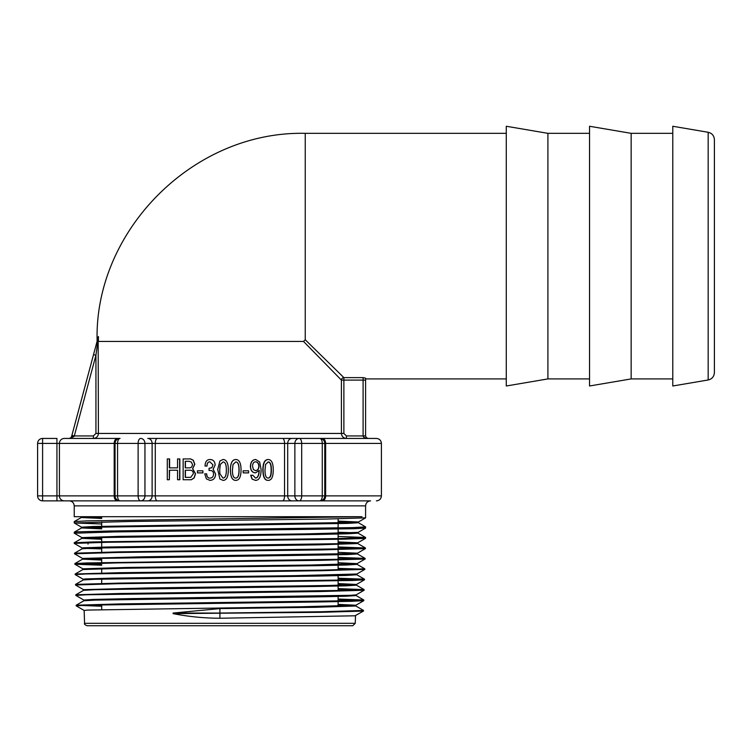 <?xml version="1.0" encoding="UTF-8"?>
<svg xmlns="http://www.w3.org/2000/svg" width="752" height="752" viewBox="0 0 752 752"><rect width="100%" height="100%" fill="white"/><g stroke="black" fill="none" stroke-linecap="round" stroke-linejoin="round"><path stroke-width="1.13" d="M370.586 500.87L69.231 500.87C72.267 501.17 73.931 502.834 74.232 505.861L365.594 505.861C365.886 502.834 367.559 501.17 370.586 500.87L319.769 500.87A4.991 4.991 0 0 0 324.761 495.878L324.761 443.426A4.991 4.991 0 0 0 319.769 438.435L157.281 438.435L346.409 438.435L346.409 435.934L343.88 433.443L343.88 380.098L341.408 380.098L341.408 433.443C341.728 436.48 343.391 438.143 346.409 438.435M97.234 345.6L97.788 341.455A2.5 0.686 15 0 1 97.224 340.806L96.115 344.961L97.234 345.6L95.936 355.254L93.53 354.606L71.91 435.295L74.316 435.934L95.936 355.254L95.936 433.443L93.417 435.934L93.417 438.435C96.435 438.143 98.098 436.48 98.409 433.443C98.098 436.48 96.435 438.143 93.417 438.435L120.057 438.435A4.991 4.991 0 0 0 115.056 443.426L115.056 495.878L56.936 495.878L56.936 500.87L42.591 500.87L319.769 500.87A4.991 2.5 90 0 0 322.27 495.878L294.869 495.878A4.991 4.324 90 0 0 299.202 500.87A4.991 2.5 -90 0 0 301.693 495.878L301.693 443.426A4.991 2.5 -90 0 0 299.202 438.435A4.991 4.324 90 0 0 294.869 443.426L381.414 443.426C381.114 440.399 379.45 438.736 376.414 438.435L319.769 438.435A4.991 2.5 90 0 1 322.27 443.426L322.27 495.878L325.625 495.878A4.991 3.271 90 0 1 322.354 500.87M365.585 517.846L326.321 519.068L130.03 521.484L74.222 522.96L74.251 521.578L87.072 520.892L361.994 516.69L74.232 516.69L74.232 505.861M74.232 533.177L74.269 532.162L77.663 531.833L110.093 530.997L352.462 527.622L365.604 526.908L358.366 522.706M365.594 526.908L365.566 528.101L353.919 528.722L114.313 531.937L74.288 533.224M74.222 522.96L101.699 523.975M365.594 505.861L365.594 517.846M365.594 537.501L365.387 538.376L344.172 539.184L107.733 542.267L74.232 543.395L74.241 542.756L92.891 541.929L337.347 538.564L365.585 537.501L338.118 536.449M88.022 544.11L88.022 543.536M74.232 543.395L82.25 548.039M95.936 433.443L98.409 433.443L98.155 337.319C96.782 342.451 96.782 342.451 98.155 337.319C96.782 342.451 96.782 342.451 98.155 337.319L98.277 336.868M96.115 344.961L71.562 436.583A2.5 0.63 15 0 1 73.978 436.583L74.316 435.934L93.417 435.934M71.562 436.583L70.754 437.852L69.146 438.435L73.978 436.583L69.419 438.416M365.594 380.098L365.594 435.934L365.594 378.171L363.094 377.626L363.094 380.098L365.594 380.098M366.271 437.655L366.91 438.143M368.095 438.435L366.233 437.608L365.594 435.934L363.094 435.934C363.395 437.448 365.068 438.284 368.095 438.435L366.233 437.598M363.094 377.626L343.88 377.626L343.88 380.098L363.094 380.098L363.094 435.934L346.409 435.934M343.88 377.626A2.5 2.444 -45 0 0 341.408 380.098L303.535 341.455L305.237 339.754L343.88 377.626M97.121 341.192C94.038 231.907 192.305 130.848 305.237 133.339L506.284 133.339M282.536 500.87A4.991 2.002 -90 0 0 284.538 495.878L284.538 443.426L294.869 443.426L294.869 495.878L155.288 495.878L155.288 443.426A4.991 2.002 90 0 1 157.281 438.435L147.796 438.435A4.991 4.324 -90 0 1 152.12 443.426L284.538 443.426A4.991 2.002 -90 0 0 282.536 438.435M56.936 438.435L42.591 438.435L56.936 438.435L56.936 443.426L114.191 443.426A4.991 3.271 -90 0 1 117.462 438.435L64.39 438.435A4.991 4.963 90 0 0 59.417 443.426L59.417 495.878A4.991 4.963 90 0 0 64.39 500.87M37.6 495.878A4.991 4.991 0 0 0 42.591 500.87L42.591 495.878L37.6 495.878L37.6 443.426L42.591 443.426L42.591 438.435A4.991 4.991 0 0 0 37.6 443.426L37.6 495.878M115.056 495.878A4.991 4.991 0 0 0 120.057 500.87A4.991 2.5 -90 0 1 117.556 495.878L115.056 495.878M117.462 500.87A4.991 3.271 -90 0 1 114.191 495.878L114.191 443.426L117.556 443.426A4.991 2.5 -90 0 1 120.057 438.435M138.124 495.878A4.991 2.5 90 0 0 140.624 500.87A4.991 4.324 -90 0 0 144.948 495.878L117.556 495.878L117.556 443.426L144.948 443.426A4.991 4.324 -90 0 0 140.624 438.435A4.991 2.5 90 0 0 138.124 443.426L138.124 495.878M243.206 472.886L243.084 470.808L248.602 470.808L248.602 472.886L243.206 472.886L243.206 470.808M235.752 480.368L235.677 480.368C232.161 480.368 230.403 476.712 230.403 469.408C230.516 463.006 232.274 459.698 235.677 459.51L235.752 459.51C239.221 459.604 240.978 463.006 241.044 469.699C241.044 476.815 239.277 480.368 235.752 480.368C232.227 480.368 230.46 476.712 230.45 469.408C230.573 463.006 232.34 459.698 235.752 459.51M223.006 480.368L219.913 478.986L217.704 469.408L219.913 460.967L223.006 459.51C226.502 459.604 228.27 463.006 228.335 469.699C228.335 476.815 226.568 480.368 223.024 480.368L219.913 478.986M202.871 470.808L202.955 472.886L197.438 472.886L197.438 470.808L202.871 470.808L202.871 472.886M177.895 458.927L179.841 458.927L179.841 479.738L177.547 479.738L177.547 470.235L169.341 470.235L169.341 479.738L167.301 479.738L167.301 458.927L169.341 458.927L169.341 467.866L177.547 467.866L177.547 458.927L179.634 458.927L179.634 479.738M169.604 470.235L169.341 479.738M167.64 458.927L169.604 458.927L169.604 467.866L177.547 467.866M183.328 458.927L190.651 458.927L193.273 460.205L194.815 464.266L192.7 468.675L195.52 473.741L194.166 477.962L191.403 479.738L183.328 479.738M210.09 459.51C213.248 459.622 214.931 461.455 215.128 465.009L213.136 469.267L215.617 474.098C215.392 478.046 213.53 480.143 210.024 480.387L206.405 478.902L204.713 473.854L206.64 473.854C206.753 476.533 207.74 477.962 209.601 478.131C212.205 478.131 213.512 476.768 213.512 474.051C213.512 471.664 212.337 470.461 210.005 470.461L209.047 470.461L209.047 468.289L211.895 467.772L212.966 464.868L209.874 461.813C207.984 461.813 207.016 463.232 206.96 466.061L205.061 466.061C205.164 461.747 206.828 459.557 210.034 459.51L210.222 459.5M206.64 473.854L206.706 473.854C206.819 476.533 207.806 477.962 209.648 478.131M209.93 461.813C208.05 461.813 207.082 463.232 207.026 466.061L206.96 466.061M255.426 480.368L252.211 479.08L250.848 475.255L252.832 475.255L255.577 478.075C257.814 477.924 259.045 475.358 259.271 470.404L255.586 472.848C252.409 472.641 250.726 470.461 250.557 466.296C250.811 462.048 252.54 459.792 255.765 459.51L259.656 461.954L261.094 469.408C261.094 476.712 259.214 480.368 255.426 480.368L252.042 479.08L250.689 475.255L252.005 475.255M255.389 478.075C257.616 477.924 258.848 475.358 259.073 470.404M255.586 472.848L255.407 472.848C252.24 472.641 250.566 470.461 250.397 466.296C250.651 462.048 252.381 459.792 255.577 459.51L255.765 459.51M268.191 480.368L267.947 480.368C264.572 480.368 262.88 476.712 262.871 469.408C262.993 463.006 264.685 459.698 267.947 459.51L268.191 459.51C271.51 459.604 273.192 463.006 273.249 469.699C273.258 476.815 271.575 480.368 268.191 480.368C264.798 480.368 263.097 476.712 263.087 469.408C263.209 463.006 264.911 459.698 268.191 459.51M355.499 615.644L355.264 623.323L352.763 625.739L87.053 625.739C84.779 624.705 83.942 623.906 84.562 623.323L84.158 610.445L87.805 610.06L301.11 606.779L355.837 605.238L355.799 605.99L363.489 610.417L363.517 611.019L354.991 615.794L219.913 618.247C204.196 618.2 188.583 616.659 173.073 613.623L173.12 613.049L219.913 608.594L315.962 607.296L355.809 605.99M352.331 605.614L338.118 605.134M101.699 606.244L76.159 605.238L83.904 600.754L95.194 600.105L316.714 596.881L345.882 596.233L356.119 595.584L356.147 594.832M83.867 600.077L75.82 595.415L86.64 594.766L320.418 591.533L364.118 590.245L356.11 594.87L350.46 595.321L132.502 598.592L93.464 599.41L83.839 600.04L83.857 600.782M338.118 604.382L355.837 605.238M75.811 595.415L75.839 594.804L83.557 590.348L94.865 589.7L316.93 586.475L346.164 585.827L356.439 585.178L356.476 584.426M338.118 583.561L356.439 584.464L329.555 585.488L148.435 587.942L83.51 589.653L75.491 585.009L117.312 583.712L352.444 580.488L364.485 579.801L338.118 578.786M352.979 584.802L338.118 584.313M75.51 585.009L75.538 584.398L83.256 579.942L94.649 579.294L317.184 576.07L346.484 575.421L356.777 574.772L356.796 574.02M356.805 574.02L295.329 575.656L112.781 578.119L85.286 578.937L83.199 579.228L83.209 579.961M82.917 569.537L124.484 568.249L317.382 565.664L346.766 565.015L357.087 564.367L357.115 563.615L311.356 565.015L126.063 567.469L82.87 568.822L82.889 569.555L75.2 573.992L119.023 572.704L322.843 570.11L364.795 568.822L357.05 564.329M101.699 560.052L82.56 559.168L94.056 558.482L347.076 554.609L357.426 553.961L357.444 553.209L338.118 552.325M357.736 543.555L317.852 544.852L93.68 548.076L82.278 548.725L74.542 553.209L74.533 553.792L116.532 552.494L321.226 549.909L365.416 548.622L357.407 553.246L354.681 553.547L141.404 556.818L82.541 558.435M86.066 558.792L101.699 559.3M338.118 562.74L357.115 563.615M357.745 543.555L357.764 542.803L338.118 541.91M365.575 538.319L357.567 542.897L337.479 543.715L107.348 546.995L83.181 547.813L82.222 548.011L82.241 548.744M85.747 548.387L101.699 548.904M354.239 543.179L338.118 542.662M101.699 539.25L81.912 538.357L93.398 537.671L318.087 534.446L347.659 533.798L358.065 533.149L358.093 532.397L306.017 533.892L119.841 536.345L81.902 537.605M74.269 533.206L81.94 537.642L101.699 538.498M354.54 532.773L338.118 532.247M101.699 528.853L81.611 527.951L93.135 527.265L347.979 523.392L358.394 522.743L358.413 521.991L338.118 521.089M365.557 517.874L358.375 522.029L353.844 522.424L93.088 526.513L81.564 527.199L81.592 527.932M85.108 527.575L101.699 528.101M354.869 522.367L338.118 521.841M101.699 518.448L81.263 517.545L99.273 516.69M81.517 516.69L81.047 516.69M84.816 517.169L101.699 517.705M708.168 132.277C712.031 133.226 714.109 135.689 714.4 139.656L714.4 372.588C714.109 376.564 712.031 379.027 708.168 379.976L672.777 385.992L672.777 126.261L708.168 132.277L708.168 379.976M271.378 469.944C271.416 475.414 270.335 478.112 268.135 478.065L268.135 478.065C266.039 478.084 264.995 475.433 264.995 470.122L265.588 464.445L268.257 461.954C270.344 461.954 271.378 464.623 271.378 469.944L271.115 469.944C271.115 464.623 270.081 461.954 268.013 461.954M267.891 478.065C270.081 478.112 271.152 475.414 271.115 469.944M259.008 466.296C258.876 468.947 257.748 470.404 255.605 470.677L253.433 469.568L252.54 466.296C252.653 463.429 253.659 461.935 255.577 461.813C257.748 461.972 258.885 463.467 259.008 466.296L258.801 466.296C258.688 463.467 257.551 461.972 255.389 461.813M255.426 470.677C257.551 470.404 258.679 468.947 258.801 466.296M210.034 459.51C213.211 459.622 214.903 461.455 215.11 465.009L213.098 469.267L215.598 474.098C215.373 478.046 213.493 480.143 209.968 480.387M192.559 464.783L191.704 467.086L189.955 467.866L185.236 467.866L185.236 461.296L189.053 461.296L191.384 462.085L192.559 464.783M185.415 461.296L185.415 467.866M193.33 473.741L190.754 477.36L185.236 477.36L185.236 470.235L189.936 470.235C192.192 470.235 193.33 471.41 193.33 473.741M185.415 470.235L185.415 477.36M192.559 468.675L195.388 473.741L194.035 477.962L191.252 479.738L183.14 479.738L183.14 458.927L190.5 458.927L193.132 460.205L194.683 464.266L192.7 468.675M226.361 469.944C226.399 475.414 225.262 478.112 222.959 478.065L222.93 478.065C225.233 478.112 226.371 475.414 226.333 469.944C226.333 464.623 225.243 461.954 223.071 461.954C225.271 461.954 226.361 464.623 226.361 469.944L226.361 469.944M219.913 466.174L219.678 470.122L220.298 464.445L223.081 461.954M222.959 478.065L219.913 473.826L219.678 470.122L219.913 473.826M219.913 460.967L223.024 459.51M239.08 469.944C239.117 475.414 237.989 478.112 235.686 478.065L235.686 478.065C233.515 478.084 232.424 475.433 232.424 470.122L233.045 464.445L235.818 461.954C237.999 461.954 239.08 464.623 239.08 469.944L238.986 469.944C238.986 464.623 237.905 461.954 235.743 461.954M235.611 478.065C237.895 478.112 239.023 475.414 238.986 469.944M219.913 608.594L219.913 613.049L321.386 611.743L363.517 610.445M76.187 605.21L119.803 603.912L353.073 600.679L363.808 600.002L338.118 599.034M75.839 594.804L119.502 593.507L353.261 590.282L364.128 589.596L338.118 588.619M75.538 584.398L119.418 583.101L353.675 579.867L364.466 579.19L338.118 578.213M75.172 574.603L75.2 573.992M101.699 564.639L77.052 563.906M101.699 565.222L74.89 564.226L74.88 563.586L86.931 562.938L354.211 559.065L365.115 558.388L338.118 557.392M74.57 553.181L118.628 551.883L354.549 548.659L365.425 547.973L338.118 546.977M173.12 613.049L219.913 613.049L219.913 618.247M363.489 611.056L320.371 612.335L173.073 613.623M84.205 610.483L76.159 605.821L86.95 605.172L320.22 601.938L351.955 601.29L363.818 600.651L363.836 600.04M361.656 600.331L338.118 599.607M364.118 590.245L364.156 589.634M361.994 589.925L338.118 589.201M83.228 579.256L75.181 574.603L86.019 573.955L320.841 570.721L364.795 569.367M362.614 569.114L338.118 568.38M74.852 564.197L116.927 562.9L321.16 560.315L365.096 559.027L357.087 563.652M362.943 558.698L338.118 557.965M365.416 548.622L365.444 548.011M363.254 548.293L338.118 547.55M338.118 518.861L338.118 522.903M338.118 523.655L338.118 527.96M338.118 529.079L338.118 533.3M338.118 534.052L338.118 538.554M338.118 539.306L338.118 543.705M338.118 544.448L338.118 549.045M338.118 549.618L338.118 554.102M338.118 554.854L338.118 559.441M338.118 560.014L338.118 564.498M338.118 565.25L338.118 569.837M338.118 575.647L338.118 580.243M338.118 580.817L338.118 585.3M338.118 586.043L338.118 590.64M338.118 596.449L338.118 601.045M338.118 601.619L338.118 606.093M547.907 378.914L547.907 133.339L506.284 126.261L506.284 385.992L547.907 378.914L589.53 378.914M547.907 133.339L589.53 133.339M631.154 378.914L631.154 133.339L589.53 126.261L589.53 385.992L631.154 378.914L672.777 378.914M631.154 133.339L672.777 133.339M98.409 433.443L343.88 433.443M303.535 341.455L98.409 341.455A206.828 206.828 0 0 1 98.465 336.529M305.237 133.339L305.237 339.754M56.936 495.878L42.591 495.878L42.591 443.426L56.936 443.426L56.936 495.878M322.354 438.435A4.991 3.271 90 0 1 325.625 443.426L325.625 495.878L381.414 495.878C381.114 498.905 379.45 500.578 376.414 500.87M292.02 438.435A4.991 4.324 90 0 0 287.696 443.426L287.696 495.878A4.991 4.324 90 0 0 292.02 500.87M157.281 500.87A4.991 2.002 90 0 1 155.288 495.878L144.948 495.878L144.948 443.426L152.12 443.426L152.12 495.878A4.991 4.324 -90 0 1 147.796 500.87M355.264 623.323L84.562 623.323M70.754 437.852L69.974 438.294M365.594 378.914L506.284 378.914M381.414 443.426L381.414 495.878M83.538 590.358L83.51 589.634M82.57 559.168L82.541 558.416M74.241 542.756L81.94 538.319L81.893 537.605M81.272 517.526L81.244 516.793M365.557 537.464L358.037 533.121M74.269 532.162L81.639 527.913M74.251 521.578L81.301 517.508M357.708 543.517L365.425 547.973M357.397 553.933L365.115 558.388M82.598 559.131L74.88 563.586M356.749 574.735L364.466 579.19M356.41 585.15L364.128 589.596M356.091 595.546L363.808 600.002M74.251 522.988L81.601 527.237M365.566 528.101L358.065 532.435M363.818 600.651L355.799 605.275M364.447 579.839L356.439 584.464M364.795 569.433L356.777 574.058M74.89 564.226L82.899 568.86M74.542 553.82L82.56 558.454M76.159 605.238L76.159 605.821M364.494 579.228L364.494 579.801M364.795 568.822L364.795 569.396M365.143 558.416L365.143 558.99M101.699 521.944L101.699 526.297M101.699 537.454L101.699 541.741M101.699 542.38L101.699 547.118M101.699 547.87L101.699 552.184M101.699 558.285L101.699 563.173M101.699 568.691L101.699 573.005M101.699 579.106L101.699 583.42M101.699 604.815L101.699 609.59"/></g></svg>
